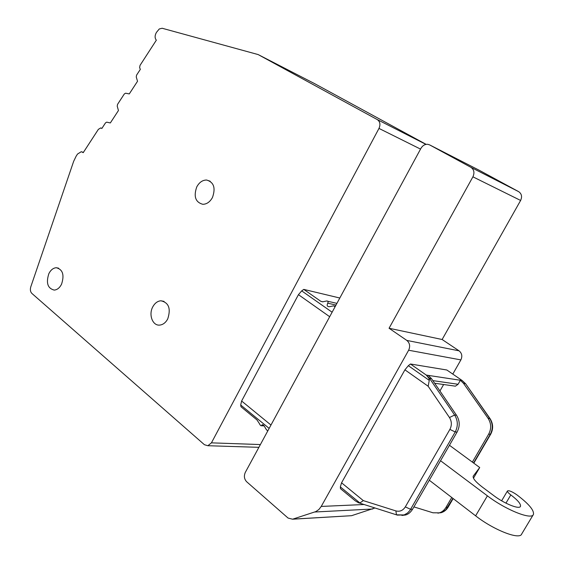 <?xml version="1.0" encoding="UTF-8"?>
<svg xmlns="http://www.w3.org/2000/svg" width="564" height="564" viewBox="0 0 564 564"><rect width="100%" height="100%" fill="white"/><g stroke="black" fill="none" stroke-linecap="round" stroke-linejoin="round"><path stroke-width="0.85" d="M258.157 54.574L162.136 28.249L159.26 28.976L156.439 32.402C154.712 35.511 154.684 38.105 156.341 40.178L140.027 65.389L139.618 67.624L140.33 69.365L136.58 75.125L136.248 76.944L137.517 81.279L129.276 93.92L125.603 93.201L124.313 93.962L117.545 104.368L117.22 106.166L118.447 110.516L110.34 122.945L106.709 122.148L105.489 122.882L101.858 128.465L100.759 127.901L98.362 129.368L83.225 152.654L81.336 151.674L77.536 154.035L76.154 156.157L73.651 161.346L30.801 286.794C29.991 289.607 30.343 291.814 31.859 293.407L204.422 444.714L207.869 445.722L211.429 442.853L378.98 128.416C380.651 124.538 380.094 121.598 377.302 119.596L258.157 54.574L314.529 83.592L426.13 144.356M167.712 318.963C171.068 308.621 168.791 302.565 160.888 300.781C157.504 301.098 154.783 303.157 152.724 306.957C148.417 314.775 152.661 325.95 159.718 325.09C163.024 324.723 165.682 322.686 167.712 318.963M212.466 197.499C215.808 187.974 213.855 182.151 206.607 180.029C202.554 180.043 199.282 182.327 196.78 186.867C193.438 196.441 195.447 202.25 202.814 204.302C206.769 204.224 209.991 201.954 212.466 197.499M61.525 284.27C64.55 274.985 62.808 269.465 56.308 267.724C53.277 267.942 50.802 269.895 48.885 273.582C45.86 282.895 47.644 288.394 54.222 290.093C57.19 289.84 59.629 287.901 61.525 284.27M267.674 431.122L265.714 428.675C264.262 425.7 263.071 424.403 262.133 424.784L261.442 425.742C260.864 425.975 260.124 425.171 259.214 423.317L256.951 419.905L241.004 406.778L240.694 405.001L241.618 401.018L270.974 425.037M339.817 298.018L303.77 289.395L301.698 290.876L332.118 312.223M241.618 401.018L298.441 294.662L301.698 290.876M340.48 488.664L340.339 486.901L359.86 502.947L358.563 502.82L355.235 500.804L340.48 488.664M452.793 374.094L460.88 359.902C462.536 356.244 461.937 353.219 459.068 350.836L442.127 339.507L520.621 200.453C522.32 196.681 521.665 193.748 518.654 191.647L479.189 170.243M321.233 506.437L408.639 350.23C410.409 346.254 409.802 342.975 406.799 340.409L389.061 328.255L472.914 176.828C474.74 172.725 474.07 169.552 470.898 167.318L429.627 144.892L427.745 144.299C424.918 144.158 422.655 145.498 420.963 148.304L245.326 472.357C243.754 475.967 244.198 479.09 246.658 481.748L288.077 518.062L292.575 519.204L315.882 511.576L318.879 509.511L321.233 506.437L364.09 504.519M473.556 462.988L490.292 434.294C493.112 428.83 492.887 423.501 489.622 418.312L465.645 383.781L462.17 380.531L446.836 369.998L410.444 363.999L408.336 365.691L404.917 369.829L341.558 482.798L340.339 486.901M408.336 365.691L429.274 380.376L428.154 386.241L404.917 369.829M410.444 363.999L426.292 375.088L429 378.388L429.535 378.388L426.292 375.088L460.379 380.256L463.537 383.393L487.966 418.15C491.322 423.352 491.547 428.696 488.643 434.181L472.364 462.113M429.274 380.376L429 378.388M322.918 301.81L320.846 301.338L303.77 289.395M320.846 301.338L322.58 301.818L326.619 300.993C328.051 300.943 328.424 301.669 327.74 303.171C326.626 305.596 327.24 306.767 329.573 306.682L333.578 305.85L335.108 306.71M465.645 383.781L489.883 418.375M341.558 482.798L363.336 500.62L359.86 502.947M292.779 519.141L349.736 515.799M351.739 515.637L374.954 507.974M389.061 328.255L442.127 339.507M401.892 515.44L405.572 514.988C408.301 514.262 410.641 512.345 412.573 509.221L457.066 432.087C460.104 426.299 459.907 420.673 456.473 415.196L431.523 378.677L428.295 375.391M439.934 390.993L443.628 384.514M463.537 383.393L465.314 383.654L462.17 380.531L460.379 380.256L458.081 384.274L455.409 386.178L453.519 385.91M451.75 497.483L445.99 507.374C444.129 510.342 441.873 512.168 439.222 512.852L432.983 512.789L413.92 506.895M440.547 460.725L487.395 495.841C505.774 509.919 531.908 520.318 533.438 514.396C534.242 510.279 528.651 503.708 516.68 494.691C511.908 491.47 508.834 490.236 507.452 490.976C507.269 491.759 508.397 493.077 510.822 494.917C517.752 500.169 520.974 503.969 520.48 506.324C519.55 509.757 504.449 503.744 493.747 495.594L482.283 487.035C475.685 481.959 472.66 478.342 473.203 476.171L479.71 467.514L449.459 445.278M479.71 467.514L473.471 478.18M429.296 480.232L475.621 515.827C493.782 530.104 519.945 540.256 521.714 533.953L533.191 514.819M425.961 144.391L377.302 119.596M420.532 149.1L378.98 128.416M211.429 442.853L260.392 444.559M240.694 405.001L269.155 428.393M408.639 350.23L460.88 359.902M363.336 500.62L395.879 510.906C399.798 511.9 402.943 510.561 405.319 506.888L449.882 429.408C451.954 425.348 451.813 421.386 449.466 417.529L428.154 386.241M298.441 294.662L329.686 316.721M395.879 510.906L396.478 514.826L397.134 515.038M336.003 305.061L327.74 303.171M261.71 425.369L263.712 425.489M429.627 144.892L479.407 170.356M470.898 167.318L518.654 191.647M472.914 176.828L520.621 200.453M406.799 340.409L459.068 350.836M372.719 509.003L314.782 512.006M397.43 515.115L404.212 514.904L407.575 512.972L409.88 510.505L455.226 431.968C458.187 426.165 457.982 420.518 454.619 415.026L429.535 378.388L431.523 378.677M405.319 506.888L410.627 509.334L412.573 509.221M449.882 429.408L455.226 431.968L457.066 432.087M449.466 417.529L454.619 415.026L456.473 415.196M487.966 418.15L490.102 418.685C493.232 423.747 493.444 428.901 490.729 434.153L488.643 434.181M458.081 384.274L432.849 380.622M437.897 513.169L442.141 512.323L445.75 509.863L452.92 498.386M453.16 498.569L448.218 507.043L445.99 507.374M487.395 495.841L475.621 515.827M510.822 494.917L505.943 503.144M207.869 445.722L258.89 447.33M359.049 502.912L396.478 514.826L405.572 514.981M335.354 306.252L334.558 306.069M336.919 303.369L327.571 301.211M262.753 424.812L262.147 424.777M261.442 425.742L264.093 425.898M292.575 519.204L351.541 515.693M455.409 386.171L434.647 383.252M448.19 507.092C446.434 509.99 444.037 511.865 440.985 512.739L439.25 512.845M473.802 463.171L490.701 434.188M501.636 500.797L507.452 490.976M82.534 152.068L83.416 152.35M101.95 128.324L101.513 128.176M164.061 301.38L160.888 300.781M210.175 181.234L206.607 180.029M58.614 268.189L56.308 267.724"/></g></svg>
